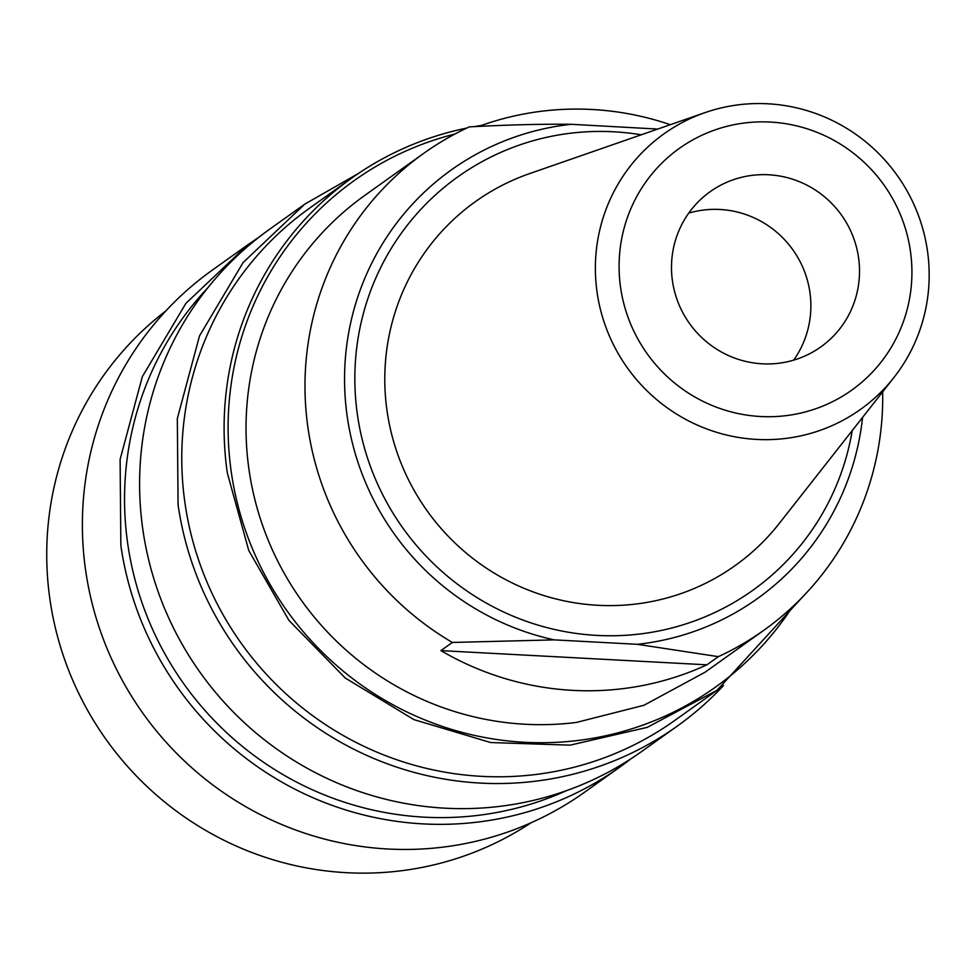 <?xml version="1.0" encoding="UTF-8"?>
<svg xmlns="http://www.w3.org/2000/svg" width="978" height="978" viewBox="0 0 978 978"><rect width="100%" height="100%" fill="white"/><g stroke="black" fill="none" stroke-linecap="round" stroke-linejoin="round"><path stroke-width="1.47" d="M882.669 391.836A292.887 286.798 -125.5 0 1 882.559 407.178A292.887 286.798 -125.5 0 1 763.965 630.187L705.028 672.241L643.964 705.272L576.507 722.412A292.887 286.798 -125.5 0 1 246.199 418.388A292.887 286.798 -125.5 0 1 364.806 195.392L423.743 153.338A292.887 286.798 -125.5 0 1 469.354 126.871C508.462 124.805 542.411 123.949 571.213 124.292L657.717 129.072M763.965 630.187A292.887 286.798 -125.5 0 1 718.341 656.654L706.898 664.82A292.887 286.798 -125.5 0 1 440.895 650.615L452.349 642.448A292.887 286.798 -125.5 0 1 305.136 376.347A292.887 286.798 -125.5 0 1 423.743 153.338M478.914 126.37A292.887 286.798 -125.5 0 1 670.333 124.695M718.341 656.654L637.387 644.319L554.196 639.869L452.349 642.448M706.898 664.82L440.895 650.615M705.016 112.629L529.66 173.583A223.571 218.925 54.5 0 0 384.892 372.52A223.571 218.925 54.5 0 0 637.033 603.891A223.571 218.925 54.5 0 0 779.27 523.438L893.965 377.459A169.231 165.71 -125.5 0 1 705.688 428.547A169.231 165.71 -125.5 0 1 595.443 263.216A169.231 165.71 -125.5 0 1 705.016 112.629A169.231 165.71 -125.5 0 1 929.1 279.989A169.231 165.71 -125.5 0 1 893.965 377.459M911.863 276.652A148.46 145.38 -125.5 0 1 761.104 416.542A148.46 145.38 -125.5 0 1 619.147 261.933A148.46 145.38 -125.5 0 1 769.906 122.042A148.46 145.38 -125.5 0 1 911.863 276.652M671.531 264.573A95.318 93.338 54.5 0 0 721.63 352.117A95.318 93.338 54.5 0 0 820.872 346.884A95.318 93.338 54.5 0 0 859.479 274.011A95.318 93.338 54.5 0 0 809.381 186.468A95.318 93.338 54.5 0 0 710.15 191.7A95.318 93.338 54.5 0 0 671.531 264.573M793.635 360.161A95.318 93.338 54.5 0 0 810.835 308.718A95.318 93.338 54.5 0 0 688.744 213.131M165.783 310.992A314.549 308.021 54.5 0 0 49.964 599.6A314.549 308.021 54.5 0 0 530.956 822.816M247.568 244.965L212.373 270.075A320.613 313.95 54.5 0 0 85.673 570.651A320.613 313.95 54.5 0 0 584.807 792.07L619.991 766.96A320.613 313.95 -125.5 0 1 120.856 545.541L120.111 459.403L142.323 376.677L185.869 303.4L247.568 244.965L258.742 237.361M630.834 758.867A320.613 313.95 -125.5 0 1 619.991 766.96M566.445 790.664A314.549 308.021 -125.5 0 1 127.776 544.074A314.549 308.021 -125.5 0 1 207.727 287.899M304.781 204.145L269.598 229.255A320.613 313.95 54.5 0 0 142.886 529.819A320.613 313.95 54.5 0 0 642.02 751.251L677.216 726.141A320.613 313.95 -125.5 0 1 178.069 504.721L177.324 418.572L199.536 335.845L243.082 262.581L304.781 204.145L358.278 173.558M723.549 685.505A320.613 313.95 -125.5 0 1 677.216 726.141M801.887 597.68L717.033 690.285L674.698 720.493A314.549 308.021 -125.5 0 1 185.001 503.254A314.549 308.021 -125.5 0 1 309.305 208.363L351.652 178.155A314.549 308.021 -125.5 0 1 466.824 128.057M717.033 690.285L647.302 727.339L570.15 745.15L490.638 742.534L414.012 719.661L345.283 678.047L288.962 620.419L248.779 550.553L227.336 473.046A314.549 308.021 -125.5 0 1 351.652 178.155M474.44 126.602A314.549 308.021 -125.5 0 1 481.555 125.416M792.351 606.996A311.09 304.623 -125.5 0 1 469.342 734.221A311.09 304.623 -125.5 0 1 231.297 472.203A311.09 304.623 -125.5 0 1 454.917 134.035M862.559 417.423A263.363 257.886 -125.5 0 1 637.387 644.319M554.196 639.869A263.363 257.886 -125.5 0 1 344.696 370.442A263.363 257.886 -125.5 0 1 571.213 124.292M654.404 128.741A263.363 257.886 -125.5 0 1 657.008 129.316M641.238 134.805A253.938 248.669 54.5 0 0 354.977 370.234A253.938 248.669 54.5 0 0 580.211 633.952A253.938 248.669 54.5 0 0 852.241 430.552"/></g></svg>

